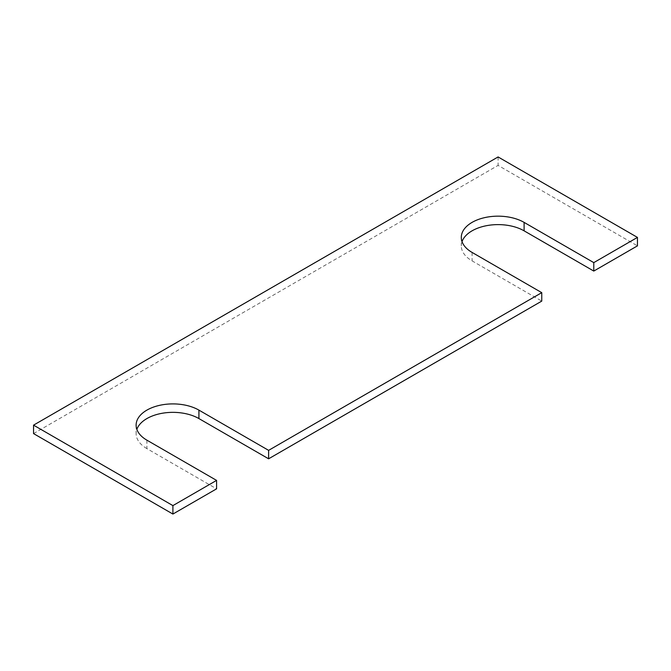 <?xml version="1.0" encoding="UTF-8"?>
<svg xmlns="http://www.w3.org/2000/svg" width="671" height="671" viewBox="0 0 671 671"><rect width="100%" height="100%" fill="white"/><g stroke="black" fill="none" stroke-linecap="round" stroke-linejoin="round"><path stroke-width="0.5" stroke-dasharray="3.35 2.52" d="M33.55 433.592L498.092 165.393L637.45 245.854M498.092 156.947L498.092 165.393M146.899 440.168L146.899 448.614L216.582 488.84M146.899 448.614A36.788 21.237 180 0 1 136.121 433.592A36.788 21.237 180 0 1 136.859 429.373M462.034 241.627A36.788 21.237 0 0 0 461.296 245.854A36.788 21.237 0 0 0 472.074 260.876L541.757 301.103M472.074 252.422L472.074 260.876M136.121 425.146L136.121 433.592M461.296 237.408L461.296 245.854"/><path stroke-width="1.01" d="M216.582 480.394L146.899 440.168A36.788 21.237 180 0 1 136.121 425.146A36.788 21.237 180 0 1 158.834 405.519A36.788 21.237 180 0 1 198.926 410.124L268.61 450.358L541.757 292.657L472.074 252.422A36.788 21.237 0 0 1 461.296 237.408A36.788 21.237 0 0 1 484.009 217.781A36.788 21.237 0 0 1 524.101 222.386L593.785 262.621L637.45 237.408L498.092 156.947L33.55 425.146L33.55 433.592L172.908 514.053L216.582 488.84L216.582 480.394L172.908 505.607L172.908 514.053M33.55 425.146L172.908 505.607M136.859 429.373A36.788 21.237 180 0 1 162.298 413.252A36.788 21.237 180 0 1 198.926 418.578L268.61 458.805L541.757 301.103L541.757 292.657M268.61 450.358L268.61 458.805M524.101 222.386L524.101 230.832A36.788 21.237 0 0 0 487.473 225.515A36.788 21.237 0 0 0 462.034 241.627M524.101 230.832L593.785 271.067L637.45 245.854L637.45 237.408M593.785 262.621L593.785 271.067M198.926 410.124L198.926 418.578"/></g></svg>
